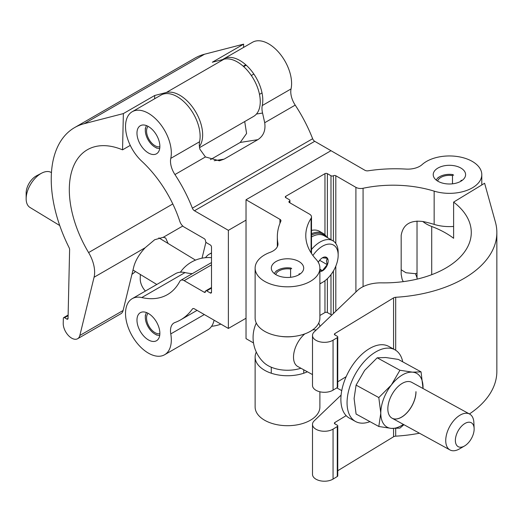 <?xml version="1.0" encoding="UTF-8"?>
<svg xmlns="http://www.w3.org/2000/svg" width="523" height="523" viewBox="0 0 523 523"><rect width="100%" height="100%" fill="white"/><g stroke="black" fill="none" stroke-linecap="round" stroke-linejoin="round"><path stroke-width="0.78" d="M319.893 391.779L319.893 407.005A32.38 18.697 180 0 1 299.901 424.277A32.38 18.697 180 0 1 264.612 420.224A32.38 18.697 180 0 1 255.126 407.005L255.126 357.046A32.38 18.697 180 0 1 256.29 352.077M307.406 371.794A32.38 18.697 180 0 1 264.612 370.264A32.38 18.697 180 0 1 255.126 357.046M276.059 274.732A16.193 9.349 180 0 1 271.319 268.122A16.193 9.349 180 0 1 281.315 259.486A16.193 9.349 180 0 1 298.96 261.513A16.193 9.349 180 0 1 303.7 268.122A16.193 9.349 180 0 1 293.704 276.759A16.193 9.349 180 0 1 276.059 274.732M319.893 268.122L319.893 318.082A32.38 18.697 180 0 1 299.901 335.354A32.38 18.697 180 0 1 264.612 331.301A32.38 18.697 180 0 1 255.126 318.082L255.126 268.122A32.38 18.697 180 0 1 270.09 252.361A17.043 9.839 0 0 0 277.968 244.064A17.043 9.839 0 0 0 277.876 243.071A106.182 61.302 180 0 1 277.334 236.854A106.182 61.302 180 0 1 280.838 221.229A3.406 1.968 0 0 0 280.949 220.732A3.406 1.968 0 0 0 279.949 219.34L246.026 199.753L330.994 150.702L364.917 170.282A3.406 1.968 0 0 0 368.192 170.799A106.182 61.302 180 0 1 406.018 169.086A17.043 9.839 0 0 0 422.113 164.595A32.38 18.697 180 0 1 458.481 156.704A32.38 18.697 180 0 1 481.794 174.649A32.38 18.697 180 0 1 434.155 191.137A87.263 50.378 0 0 0 363.073 188.267A6.819 3.936 180 0 1 355.908 187.352L335.812 175.748A1.706 0.987 0 0 0 333.399 175.748A1.706 0.987 180 0 1 330.994 175.748L327.378 173.662A1.706 0.987 0 0 0 324.966 173.662L285.8 196.275A1.706 0.987 0 0 0 285.296 196.968A1.706 0.987 0 0 0 285.8 197.668L289.415 199.753A1.706 0.987 180 0 1 289.912 200.446A1.706 0.987 180 0 1 289.415 201.146A1.706 0.987 0 0 0 288.912 201.839A1.706 0.987 0 0 0 289.415 202.538L309.511 214.136A6.819 3.936 180 0 1 311.505 216.921A6.819 3.936 180 0 1 311.093 218.274A87.263 50.378 0 0 0 305.785 235.579A87.263 50.378 0 0 0 316.075 259.316A32.38 18.697 180 0 1 319.893 268.122A32.38 18.697 180 0 1 299.901 285.395A32.38 18.697 180 0 1 264.612 281.341A32.38 18.697 180 0 1 255.126 268.122M437.96 181.259A16.193 9.349 180 0 1 433.221 174.649A16.193 9.349 180 0 1 443.216 166.013A16.193 9.349 180 0 1 460.861 168.04A16.193 9.349 180 0 1 465.601 174.649A16.193 9.349 180 0 1 455.605 183.285A16.193 9.349 180 0 1 437.96 181.259M401.174 269.77L406.018 272.758L415.465 273.692A17.043 9.839 0 0 0 417.027 273.176M453.618 226.446A32.38 18.697 180 0 1 434.155 224.4A87.263 50.378 0 0 0 423.231 221.569C410.378 219.882 403.024 224.485 401.174 235.376L401.174 274.34L402.109 279.282L403.253 281.636M253.505 342.951L246.026 338.636L246.026 199.753M331.968 314.911A1.706 0.987 180 0 1 330.994 314.63L327.378 312.545A1.706 0.987 0 0 0 324.966 312.545L319.893 315.474M422.793 221.477A32.38 18.697 0 0 0 427.114 224.387A32.38 18.697 0 0 0 431.71 226.485A87.263 50.378 180 0 1 444.105 232.14A87.263 50.378 180 0 1 453.618 238.285L453.618 202.1A87.263 50.378 180 0 1 471.282 232.5A87.263 50.378 180 0 1 381.62 282.858A27.268 15.742 0 0 0 357.516 290.461L314.212 331.902A11.918 6.877 0 0 0 312.499 335.459A11.918 6.877 0 0 0 319.998 341.846A11.918 6.877 0 0 0 333.059 340.198L337.283 337.629A1.706 0.987 0 0 0 337.753 336.949A1.706 0.987 0 0 0 337.217 336.237L334.929 334.982A1.706 0.987 180 0 1 334.4 334.269A1.706 0.987 180 0 1 334.864 333.589L393.571 297.888A3.406 1.968 180 0 1 395.689 297.286A112.831 65.14 0 0 0 496.85 232.5A112.831 65.14 0 0 0 495.425 222.17L484.605 183.259L453.618 202.1M417.171 279.099A32.38 18.697 180 0 1 417.027 277.347L417.027 221.039M312.499 335.459L312.499 385.418A11.918 6.877 0 0 0 319.998 391.805A11.918 6.877 0 0 0 333.059 390.151L337.283 387.589A1.706 0.987 0 0 0 337.753 386.909L337.753 336.949M337.753 470.72L393.571 436.77A3.406 1.968 180 0 1 395.689 436.169A112.831 65.14 0 0 0 419.472 433.221M469.419 413.948A112.831 65.14 0 0 0 496.85 371.376L496.85 232.5M312.499 424.382L312.499 474.341A11.918 6.877 0 0 0 319.998 480.729A11.918 6.877 0 0 0 333.059 479.081L337.283 476.512A1.706 0.987 0 0 0 337.753 475.832L337.753 425.872A1.706 0.987 180 0 1 337.283 426.552L333.059 429.122A11.918 6.877 180 0 1 319.998 430.775A11.918 6.877 180 0 1 312.499 424.382A11.918 6.877 180 0 1 314.212 420.825L341.094 395.107M346.161 415.641L334.864 422.512A1.706 0.987 0 0 0 334.4 423.192A1.706 0.987 0 0 0 334.929 423.905L337.217 425.16A1.706 0.987 180 0 1 337.753 425.872M337.753 381.797L346.161 376.678M464.757 445.851A13.637 7.662 118.7 0 0 474.132 428.455A13.637 7.662 118.7 0 0 464.757 423.584A13.637 7.662 118.7 0 0 455.37 440.281A13.637 7.662 118.7 0 0 464.516 445.988A13.637 7.662 118.7 0 0 464.757 445.851M464.516 445.988L459.456 448.917A20.449 11.499 -61.3 0 1 449.983 449.943A20.449 11.499 -61.3 0 1 446.766 433.645A20.449 11.499 -61.3 0 1 459.809 415.308A20.449 11.499 -61.3 0 1 469.641 414.072A20.449 11.499 -61.3 0 1 473.877 422.61L474.132 428.455M312.564 329.921A20.449 11.499 -61.3 0 1 316.108 330.091M294.508 336.335A27.693 15.991 180 0 1 280.511 336.335M300.934 368.244A27.693 15.991 180 0 1 268.443 365.858A27.693 15.991 180 0 1 263.893 362.609A34.426 34.426 0 0 1 256.29 323.044M312.499 374.586L297.764 366.505A20.449 11.499 -61.3 0 1 294.089 352.044A20.449 11.499 -61.3 0 1 304.831 333.877M369.964 421.643A40.905 22.992 -61.3 0 1 355.555 421.505A40.905 22.992 -61.3 0 1 349.129 388.916A40.905 22.992 -61.3 0 1 375.22 352.24A40.905 22.992 -61.3 0 1 394.878 349.769A40.905 22.992 -61.3 0 1 402.743 361.844M355.555 421.505L349.377 418.119A40.905 22.992 -61.3 0 1 342.951 385.529A40.905 22.992 -61.3 0 1 369.035 348.854A40.905 22.992 -61.3 0 1 388.7 346.383L394.878 349.769M415.935 391.675A20.449 11.499 -61.3 0 1 407.345 412.274A20.449 11.499 -61.3 0 1 392.054 418.191M469.641 414.072L411.745 382.339A20.449 11.499 118.7 0 0 396.447 388.21A20.449 11.499 118.7 0 0 387.837 408.836A20.449 11.499 118.7 0 0 392.087 418.204A20.449 11.499 118.7 0 0 407.384 412.333A20.449 11.499 118.7 0 0 416.001 391.707M423.029 388.517L421.054 371.879L398.33 359.419L385.778 357.523L377.207 357.804L364.655 370.369L356.085 385.111L378.809 397.565L391.354 385L399.932 370.258L377.207 357.804M421.054 371.879L412.477 372.154L399.932 370.258M378.809 397.565L380.79 413.118L378.809 426.487L356.085 414.033L354.097 398.48L356.085 385.111M378.809 426.487L391.354 428.389L399.932 428.108L403.913 424.689M403.357 424.388A30.68 17.246 118.7 0 1 391.354 428.389A30.68 17.246 118.7 0 1 380.79 413.118A30.68 17.246 -61.3 0 1 391.354 385A30.68 17.246 118.7 0 1 412.477 372.154A30.68 17.246 118.7 0 1 423.042 387.425A30.68 17.246 118.7 0 1 423.022 388.517M291.71 268.737L291.05 268.077A13.676 7.897 0 0 0 277.837 270.123L277.837 270.123A13.676 7.897 0 0 0 274.346 273.562M277.837 270.123L276.033 271.162L277.837 270.123M275.752 274.549A11.931 6.891 180 0 1 279.073 270.836A11.931 6.891 180 0 1 290.598 269.051L290.598 277.295M300.509 273.692L299.032 273.921L299.032 274.686M299.032 273.921A11.931 6.891 180 0 1 299.267 274.549M290.598 269.051L291.05 268.077M453.611 175.264L452.951 174.604A13.676 7.897 0 0 0 439.738 176.65L439.738 176.65A13.676 7.897 0 0 0 436.247 180.089M439.738 176.65L437.934 177.696L439.738 176.65M437.653 181.076A11.931 6.891 180 0 1 440.974 177.362A11.931 6.891 180 0 1 452.5 175.578L452.5 183.828M462.41 180.219L460.933 180.448L460.933 181.213M460.933 180.448A11.931 6.891 180 0 1 461.168 181.076M452.5 175.578L452.951 174.604M148.421 339.924A16.193 9.349 -120 0 0 156.521 340.721A16.193 9.349 -120 0 0 158.999 327.751A16.193 9.349 -120 0 0 148.421 313.48A16.193 9.349 -120 0 0 140.327 312.682A16.193 9.349 -120 0 0 137.843 325.652A16.193 9.349 -120 0 0 148.421 339.924M148.421 152.978A16.193 9.349 -120 0 0 156.521 153.775A16.193 9.349 -120 0 0 158.999 140.805A16.193 9.349 -120 0 0 148.421 126.533A16.193 9.349 -120 0 0 140.327 125.729A16.193 9.349 -120 0 0 137.843 138.706A16.193 9.349 -120 0 0 148.421 152.978M148.421 353.143A32.38 18.697 -120 0 0 164.614 354.744A32.38 18.697 -120 0 0 170.779 333.909A17.043 9.839 60 0 1 174.028 322.939A17.043 9.839 60 0 1 174.937 322.514A106.182 61.302 -120 0 0 180.592 319.88A106.182 61.302 -120 0 0 192.366 309.034A3.406 1.968 60 0 1 192.745 308.688A3.406 1.968 60 0 1 194.451 308.858L228.374 328.444L228.374 230.336L194.451 210.749A3.406 1.968 60 0 1 192.366 208.167A106.182 61.302 -120 0 0 174.937 174.558A17.043 9.839 60 0 1 170.779 158.364A32.38 18.697 -120 0 0 159.43 122.925A32.38 18.697 -120 0 0 132.234 111.713A32.38 18.697 -120 0 0 141.766 161.215A87.263 50.378 60 0 1 179.801 221.334A6.819 3.936 -120 0 0 184.174 227.08L204.271 238.684A1.706 0.987 60 0 1 205.474 240.77A1.706 0.987 -120 0 0 206.677 242.855L210.292 244.947A1.706 0.987 60 0 1 211.501 247.033L211.501 292.259A1.706 0.987 60 0 1 211.148 293.037A1.706 0.987 60 0 1 210.292 292.958L206.677 290.866A1.706 0.987 -120 0 0 205.827 290.781A1.706 0.987 -120 0 0 205.474 291.566A1.706 0.987 60 0 1 205.121 292.344A1.706 0.987 60 0 1 204.271 292.259L184.174 280.655A6.819 3.936 -120 0 0 180.762 280.321A6.819 3.936 -120 0 0 179.801 281.354A87.263 50.385 60 0 1 167.465 294.606A87.263 50.385 60 0 1 141.766 297.561A32.38 18.697 -120 0 0 132.234 298.659A32.38 18.697 -120 0 0 127.266 324.606A32.38 18.697 -120 0 0 148.421 353.143M164.614 354.744L207.879 329.765A32.38 18.697 -120 0 0 214.077 320.187M256.46 114.021L262.566 113.053L264.71 122.722C265.789 130.345 263.494 135.993 257.832 139.667L224.092 159.149L219.399 160.796L205.434 156.946L199.897 149.238A17.043 9.839 60 0 1 199.583 141.74A32.38 18.697 -120 0 0 188.234 106.293A32.38 18.697 -120 0 0 161.032 95.081L132.234 111.713M330.994 150.702L314.722 141.308A3.406 1.968 60 0 1 312.643 138.726A106.182 61.302 -120 0 0 295.207 105.116A17.043 9.839 60 0 1 291.056 88.93A32.38 18.697 -120 0 0 279.7 53.483A32.38 18.697 -120 0 0 252.504 42.271L223.7 58.896A32.38 18.697 -120 0 0 222.7 59.55M262.566 113.053A17.043 9.839 60 0 1 262.252 105.554A32.38 18.697 -120 0 0 250.903 70.115A32.38 18.697 -120 0 0 223.7 58.896M257.832 139.667L240.22 142.452L246.581 133.483L244.712 121.552M240.22 142.452L210.436 159.652M192.327 273.64A87.263 50.385 60 0 1 185.031 272.581A32.38 18.697 -120 0 0 175.499 273.679L132.234 298.659M211.501 253.217A32.38 18.697 -120 0 0 209.239 254.198A32.38 18.697 -120 0 0 205.519 257.689M228.374 328.444L246.026 318.246M228.374 230.336L246.026 220.137M130.266 145.381L122.545 149.84A87.263 50.385 -120 0 0 87.387 149.735A87.263 50.385 -120 0 0 88.603 252.57A27.268 15.742 60 0 1 94.068 277.242L79.836 335.472A11.918 6.884 60 0 1 77.613 338.734L120.878 313.754A11.918 6.884 -120 0 0 123.101 310.492L133.836 266.58C135.522 260.369 139.288 254.093 145.139 247.758L154.664 239.75L163.274 237.292L165.686 238.017L168.079 243.47M243.568 47.43L243.646 44.141L212.312 62.23L223.942 59.236A32.38 18.697 60 0 1 237.958 62.315A32.38 18.697 60 0 1 258.63 90.884A32.38 18.697 60 0 1 253.557 116.446L199.564 147.623M199.413 146.571A32.38 18.697 -120 0 0 180.35 95.578A32.38 18.697 -120 0 0 166.334 92.493L154.703 95.493L123.369 113.583L122.545 149.84M145.414 291.05A11.918 6.884 60 0 1 140.236 278.831L140.334 274.477M205.944 242.149L202.028 258.179M77.613 338.734A11.918 6.884 60 0 1 68.33 335.433A11.918 6.884 60 0 1 63.231 323.292L63.342 318.35A1.706 0.987 60 0 1 63.695 317.605A1.706 0.987 60 0 1 64.577 317.709L66.807 319.069A1.706 0.987 -120 0 0 67.696 319.167A1.706 0.987 -120 0 0 68.049 318.429L69.611 249.733A3.406 1.968 -120 0 0 69.075 247.601A112.831 65.14 60 0 1 74.606 127.592L194.876 58.158A112.831 65.14 60 0 1 204.532 54.229L243.646 44.141M74.606 127.592A112.831 65.14 60 0 1 84.262 123.67L123.369 113.583M154.703 95.493L154.625 98.782M26.15 198.753L26.15 192.902A13.637 7.662 -58.7 0 1 26.157 192.627A13.637 7.662 -58.7 0 1 36.538 175.806L41.722 173.113A20.449 11.499 121.3 0 0 26.157 198.335A20.449 11.499 121.3 0 0 26.15 198.753A20.449 11.499 121.3 0 0 30.001 207.468L59.733 225.531M51.45 172.636L51.234 172.505A20.449 11.499 121.3 0 0 41.722 173.113M211.501 257.682A34.426 34.426 0 0 0 184.083 267.769A20.449 11.499 121.3 0 0 180.409 272.202M131.933 274.353A40.905 22.992 121.3 0 0 135.496 271.542M146.551 125.631A13.676 7.897 -120 0 0 145.316 130.377A13.676 7.897 -120 0 0 154.991 147.126A13.676 7.897 -120 0 0 159.718 148.434M145.316 130.377L145.316 128.292M159.868 146.728A11.931 6.891 60 0 1 151.114 142.38A11.931 6.891 60 0 1 146.551 131.09A11.931 6.891 60 0 1 148.107 126.357M251.315 75.495L253.845 74.037M243.692 66.643L246.222 65.185M146.551 312.577A13.676 7.897 -120 0 0 145.316 317.324A13.676 7.897 -120 0 0 154.991 334.079A13.676 7.897 -120 0 0 159.718 335.38M145.316 317.324L145.316 315.238M159.868 333.674A11.931 6.891 60 0 1 151.114 329.327A11.931 6.891 60 0 1 146.551 318.043A11.931 6.891 60 0 1 148.107 313.303M326.542 257.846A26.202 15.128 120 0 0 326.679 257.466M325.862 236.71A26.202 15.128 120 0 0 311.505 235.095M311.505 233.761A27.059 15.618 -60 0 1 323.129 233.415A27.059 15.618 -60 0 1 326.81 237.259M323.129 233.415L319.514 231.323A27.059 15.618 120 0 0 311.505 230.414M311.505 249.478A25.568 14.762 -60 0 1 332.87 240.757L324.188 235.749A25.568 14.762 120 0 0 311.505 236.958M319.893 270.097L322.397 270.659L327.215 264.664L326.47 261.016L327.215 258.238L322.397 257.806M319.893 271.6A8.008 4.622 120 0 0 328.156 261.016A8.008 4.622 120 0 0 324.535 257.009A8.008 4.622 120 0 0 318.298 262.324M319.893 283.629A22.156 12.794 120 0 0 322.495 282.381A22.156 12.794 120 0 0 338.165 255.244A22.156 12.794 120 0 0 329.398 244.064A22.156 12.794 120 0 0 312.904 255.518M338.165 255.244L338.165 252.459A25.568 14.762 -60 0 0 332.87 240.757M326.483 260.709A25.568 14.762 120 0 0 327.45 258.257M322.495 282.381L320.083 283.773A25.568 14.762 -60 0 1 319.893 283.884M319.893 269.214L322.397 270.659M319.638 260.291L327.215 264.664M325.038 256.976L327.215 258.238M434.155 224.4L434.155 191.137M363.073 286.669L363.073 188.267M311.093 252.884L311.093 218.274M277.876 245.065L277.876 243.071M285.8 197.668L285.8 196.275M289.415 202.538L289.415 201.146M279.949 223.321L279.949 219.34M355.908 292.004L355.908 187.352M335.812 311.231L335.812 266.129M335.812 243.522L335.812 175.748M333.399 313.539L333.399 270.979M333.399 241.09L333.399 175.748M330.994 314.63L330.994 274.582M330.994 239.671L330.994 175.748M327.378 312.545L327.378 278.661M327.378 237.586L327.378 173.662M324.966 312.545L324.966 280.727M324.966 234.807L324.966 173.662M415.465 273.692L417.04 277.798M431.71 226.485L431.71 274.686M333.059 340.198L333.059 390.151M337.283 337.629L337.283 387.589M334.864 333.589L334.864 334.942M333.059 429.122L333.059 479.081M337.283 426.552L337.283 476.512M334.864 422.512L334.864 423.865M393.571 297.888L393.571 349.05M393.571 428.507L393.571 436.77M395.689 297.286L395.689 350.253M395.689 428.52L395.689 436.169M170.779 333.909L204.31 314.552M264.71 122.722L295.207 105.116M174.937 174.558L205.434 156.946M192.366 208.167L312.643 138.726M262.252 105.554L291.056 88.93M141.766 297.561L185.031 272.581M192.366 309.034L193.235 308.531M210.292 292.958L211.501 292.259M206.677 290.866L211.501 288.088M204.271 292.259L205.474 291.566M184.174 280.655L211.501 264.88M194.451 210.749L314.722 141.308M170.779 158.364L199.583 141.74M214.175 160.718L224.092 159.149M172.806 203.957L88.603 252.57M182.775 226.034L163.274 237.292M223.942 59.236L166.334 92.493M123.101 310.492L79.836 335.472M68.108 315.67L64.577 317.709M68.049 318.35L66.807 319.069M204.532 54.229L84.262 123.67M145.139 247.758L94.068 277.242M481.794 184.965L481.794 174.649M277.334 246.725L277.334 236.854M289.912 202.826L289.912 200.446M311.505 253.524L311.505 216.921M320.05 326.319A34.426 34.426 0 0 0 318.729 323.044M449.983 449.943L392.087 418.204M341.741 390.616L336.779 387.889M303.745 369.787L303.745 373.219M271.274 367.218L271.274 373.219M209.239 254.198L211.501 252.897M180.592 319.88L197.066 310.368M205.827 290.781L211.501 287.506M180.762 280.321L211.501 262.572M68.121 315.049L63.695 317.605M158.874 237.88L195.504 260.127M211.599 326.274A34.426 34.426 0 0 0 220.896 324.123M132.992 270.018L156.795 284.473M154.991 147.126L156.769 148.153M259.486 94.375L262.023 92.911M243.254 66.258L245.784 64.793M154.991 334.079L156.769 335.106"/></g></svg>
